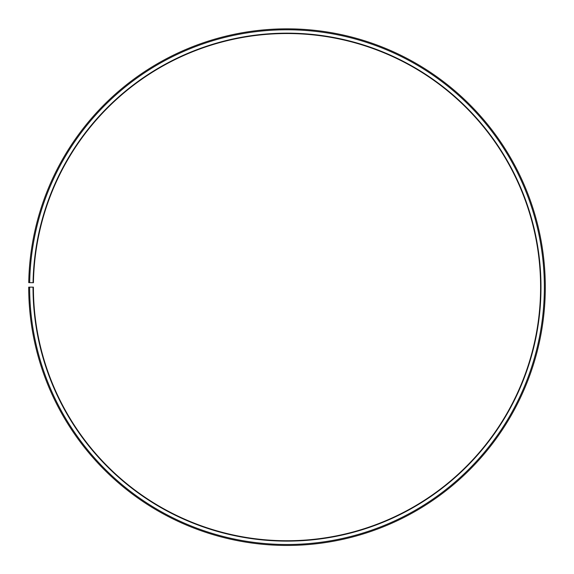 <?xml version="1.0" encoding="UTF-8"?>
<svg xmlns="http://www.w3.org/2000/svg" width="574" height="574" viewBox="0 0 574 574"><rect width="100%" height="100%" fill="white"/><g stroke="black" fill="none" stroke-linecap="round" stroke-linejoin="round"><path stroke-width="0.86" d="M540.6 287.144A253.6 253.6 0 0 0 289.21 33.543A253.6 253.6 0 0 0 33.436 282.717L33.062 282.709A253.981 253.981 0 0 1 289.217 33.17A253.981 253.981 0 0 1 540.981 287.144A253.981 253.981 0 0 1 287 541.117A253.981 253.981 0 0 1 33.019 287.144L33.4 287.144A253.6 253.6 0 0 0 287 540.744A253.6 253.6 0 0 0 540.6 287.144M29.676 282.652L28.736 282.63A258.3 258.3 0 0 1 289.253 28.851A258.3 258.3 0 0 1 545.3 287.144A258.3 258.3 0 0 1 287 545.444A258.3 258.3 0 0 1 28.7 287.144L29.64 287.144A257.36 257.36 0 0 0 287 544.504A257.36 257.36 0 0 0 544.36 287.144A257.36 257.36 0 0 0 289.246 29.791A257.36 257.36 0 0 0 29.676 282.652L33.062 282.709M29.64 287.144L33.019 287.144"/></g></svg>
